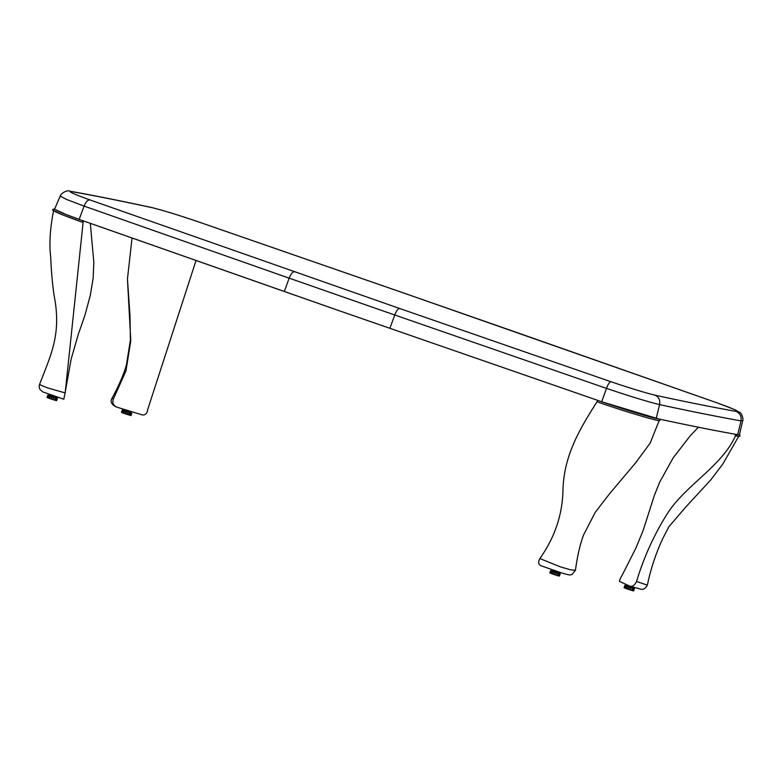 <?xml version="1.0" encoding="UTF-8"?>
<svg xmlns="http://www.w3.org/2000/svg" width="782" height="782" viewBox="0 0 782 782"><rect width="100%" height="100%" fill="white"/><g stroke="black" fill="none" stroke-linecap="round" stroke-linejoin="round"><path stroke-width="1.17" d="M610.957 381.733L399.739 308.528A8.064 2.737 109.2 0 0 394.744 314.999L606.47 388.38C629.422 396.142 647.125 401.557 659.568 404.607L659.568 404.607C660.311 400.081 658.806 396.943 655.042 395.203C644.661 392.642 629.969 388.155 610.957 381.733C609.589 381.909 608.093 384.128 606.47 388.38L601.71 401.762L336.847 309.907L284.325 291.5L289.164 278.157L84.104 206.106L79.148 219.41L284.325 291.5M717.935 403.17L717.573 403.033C733.77 408.898 739.909 411.684 735.989 411.381C712.431 407.178 685.452 401.792 655.042 395.203M196.741 221.296L196.536 221.218C177.494 214.786 162.803 210.299 152.441 207.748C122.041 201.17 95.062 195.774 71.494 191.58C67.584 191.277 73.723 194.053 89.92 199.918C87.789 199.83 85.854 201.893 84.104 206.106L66.372 199.381L60.204 196.096C61.192 193.046 67.33 189.694 70.097 191.238L71.494 191.58M39.511 384.529L47.448 387.872L65.17 392.906L63.762 399.231L42.893 391.938L39.911 389.465L39.1 386.513L39.511 384.529C50.292 356.367 60.634 336.377 55.111 301.08C52.971 290.014 51.485 275.264 50.674 256.828C49.1 243.925 50.077 228.461 53.606 210.436L61.319 214.366L82.579 222.284L82.98 220.749L336.847 309.907M65.17 392.906L83.215 221.443L82.97 220.778L61.719 212.87L54.017 208.941L66.333 214.659L79.148 219.41M70.38 191.287C94.075 195.51 121.161 200.915 151.649 207.523L152.441 207.748M513.295 331.265A8.064 3.069 109.3 0 0 513.158 331.197A8.064 3.069 109.3 0 0 513.002 331.157L407.745 294.433A8.064 2.737 -70.8 0 1 407.881 294.462L196.634 221.247C177.534 214.786 162.568 210.211 151.747 207.553M735.989 411.381C740.026 413.179 741.698 416.347 740.994 420.882L742.695 420.814L739.459 434.626L737.7 434.694C713.986 430.471 686.821 425.046 656.206 418.409L659.568 404.607C690.154 411.234 717.299 416.659 740.994 420.882L737.7 434.694M658.591 418.927L601.71 401.762M597.8 400.394L336.886 309.926M127.456 279.008L129.988 315.684L130.399 340.082L126.43 364.813C123.781 374.314 118.942 385.526 111.914 398.478L113.429 398.937L125.951 370.961L130.78 340.669L127.456 279.008L132.05 238.06M113.429 398.937C112.08 402.691 113.224 405.438 116.88 407.158L142.275 414.919C145.364 415.252 147.182 413.414 147.749 409.416L196.008 260.543M111.914 398.478C110.174 401.44 111.327 404.118 115.365 406.513L116.88 407.158M82.863 221.57L82.609 222.303C59.96 214.2 50.107 209.918 53.068 209.439L54.701 208.755M54.017 208.941L54.779 208.755M657.74 418.712L659.422 419.24A0.782 0.723 -78.5 0 1 659.94 420.237A0.782 0.723 -78.5 0 1 659.099 420.765C649.852 418.966 620.732 410.071 597.174 401.86L597.204 401.86C620.703 410.042 649.803 418.937 659.011 420.745A0.782 0.723 -78.5 0 0 659.099 420.765L650.165 443.091L635.717 462.719L609.52 493.794L595.249 512.347L583.685 534.712C580.136 544.028 577.39 555.855 575.454 570.205L571.163 569.951L560.577 566.93L539.854 558.543C537.948 562.053 538.378 564.477 541.134 565.797M539.854 558.543C555.005 537.195 562.727 513.94 562.991 488.77C564.409 454.968 579.12 429.895 597.428 401.127M597.174 401.86L597.81 400.423C621.231 408.595 650.262 417.461 659.422 419.24M738.834 436.092L722.803 464.049L710.77 479.894L685.521 507.322L668.766 526.882L662.677 538.749C655.893 553.353 650.78 568.817 647.349 585.132L636.538 581.476C634.828 585.112 632.677 586.696 630.077 586.246L619.52 581.446C619.315 580.635 620.234 578.485 622.277 574.995L635.834 548.192L643 530.831L654.319 495.593L659.646 482.22L673.155 457.861L690.242 435.799L698.385 427.226M647.349 585.132C645.433 588.582 643.224 589.931 640.712 589.169L630.077 586.246M735.188 434.724L735.5 435.867A0.782 0.733 -78.9 0 0 736.478 435.388A0.782 0.733 -78.9 0 0 735.188 434.724L736.136 434.401M636.538 581.476C643.869 557.214 654.104 534.653 667.251 513.794C685.052 485.436 722.392 466.082 735.794 435.144M736.126 434.43L739.43 434.684M55.229 397.373L56.754 397.979M54.095 396.533L51.534 395.692M55.336 397.06L55.17 397.569L51.651 396.533L50.058 395.887L50.224 395.379M54.085 396.562L51.524 395.721M55.766 400.452L56.803 398.233L55.766 400.452L54.799 400.188L55.551 397.891L54.369 400.061L53.098 399.67L53.85 397.373L53.352 397.217L52.59 399.514L47.057 397.491L47.8 395.115L50.116 395.692M51.201 399.055L51.954 396.767L51.456 396.591L50.703 398.888M53.098 399.67L52.59 399.514M56.763 397.96L57.418 398.341L56.666 400.638L56.06 400.501M57.418 398.341L56.568 400.628M47.076 397.422L47.8 395.115M47.164 397.549L47.81 395.193M47.995 397.911L48.464 395.497L47.702 397.794M53.352 397.217L51.954 396.767M55.131 397.764L53.85 397.373M56.529 398.165L55.551 397.891M57.33 398.331L56.803 398.233M48.464 395.497L47.917 395.252M51.456 396.591L48.748 395.614M49.735 395.985L48.983 398.282M49.413 398.439L50.165 396.142M129.636 412.251L131.796 413.209M128.502 411.41L124.631 410.257L128.492 411.44M129.744 411.938L129.577 412.446L126.058 411.42L124.465 410.765L124.631 410.257M131.816 413.14L131.073 415.516L130.467 415.379L130.936 413.043L130.174 415.34L129.206 415.066L129.538 412.652L128.776 414.949L127.505 414.558L128.258 412.261L127.759 412.094L126.997 414.392L123.39 413.17L122.109 412.671L122.882 410.374L122.217 410.071L121.464 412.368L122.324 410.13M125.609 413.942L126.361 411.645L125.863 411.469L125.11 413.766M127.505 414.558L126.997 414.392M131.826 413.219L130.975 415.516M121.484 412.31L122.207 409.993L124.524 410.579M122.403 412.788L122.872 410.374M122.119 412.652L121.572 412.427M127.759 412.094L126.361 411.645M129.538 412.652L128.258 412.261M130.936 413.043L129.959 412.769M131.738 413.219L131.21 413.111M125.863 411.469L123.155 410.491M124.142 410.873L123.39 413.17M123.82 413.316L124.573 411.019M558.006 572.815L560.166 573.773M556.862 571.974L553.001 570.821L556.852 572.004M558.113 572.502L557.937 573.011L554.428 571.974L552.835 571.329L553.001 570.821M558.543 575.904L559.58 573.675L558.543 575.904L557.566 575.63L558.328 573.333L557.146 575.503L555.865 575.112L556.628 572.815L556.119 572.659L555.367 574.956L553.979 574.506L550.479 573.235L551.251 570.938L550.587 570.635L549.834 572.932L550.694 570.694M553.979 574.506L554.731 572.209L554.233 572.033L553.47 574.33M555.865 575.112L555.367 574.956M560.186 573.705L559.443 576.08L558.837 575.943M560.195 573.783L559.345 576.07M549.854 572.864L550.577 570.557L552.894 571.134M550.763 573.353L551.232 570.938M550.489 573.216L549.942 572.991M556.119 572.659L554.731 572.209M557.898 573.206L556.628 572.815M559.296 573.607L558.328 573.333M560.098 573.773L559.58 573.675M554.233 572.033L551.525 571.056M552.512 571.427L551.76 573.724M552.19 573.88L552.942 571.583M632.247 587.644L633.782 588.24M631.113 586.803L628.552 585.962M632.355 587.321L632.188 587.829L628.669 586.803L627.076 586.158L627.242 585.64M631.103 586.832L628.542 585.992M632.785 590.723L633.821 588.494L632.785 590.723L631.817 590.459L632.57 588.162L631.397 590.332L630.116 589.941L630.869 587.644L630.37 587.487L629.608 589.784L624.075 587.751L624.818 585.386L627.144 585.962M628.22 589.325L628.972 587.028L628.474 586.862L627.721 589.159M630.116 589.941L629.608 589.784M633.782 588.23L634.446 588.602L633.684 590.899L633.078 590.772M634.446 588.602L633.596 590.899M624.095 587.693L624.818 585.386M624.183 587.82L624.828 585.454M625.014 588.172L625.483 585.767L624.72 588.064M630.37 587.487L628.972 587.028M632.149 588.035L630.869 587.644M633.547 588.426L632.57 588.162M634.349 588.602L633.821 588.494M625.483 585.767L624.935 585.523M628.474 586.862L625.766 585.874M626.753 586.256L626.001 588.553M626.431 588.709L627.184 586.412M399.739 308.528L89.92 199.918M513.002 331.157L717.573 403.033M407.745 294.433L196.536 221.218M389.866 328.332L394.744 314.999L289.164 278.157A8.064 3.069 -70.7 0 1 294.482 271.794M717.749 403.092L407.881 294.462A8.064 2.737 -70.8 0 1 407.999 294.521M742.695 420.814L742.695 420.814C743.848 419.553 741.248 412.202 739.752 412.437L734.562 409.563L717.759 403.092M60.204 196.096L54.613 209.136M65.424 390.922L71.152 359.114L78.229 334.54L84.984 315.097L90.321 295.322L93.136 278.226L93.83 262.361L90.331 223.369M575.454 570.205L572.013 574.526C569.619 574.829 571.515 575.787 562.023 573.069L540.714 565.65M739.498 434.469L739.889 435.603C740.671 436.317 739.254 436.415 735.637 435.906M54.212 396.171L54.036 396.709M51.661 395.301L51.475 395.868M128.678 410.863L128.444 411.596M126.107 410.071L125.882 410.755M557.019 571.525L556.804 572.15M554.458 570.694L554.252 571.31"/></g></svg>
